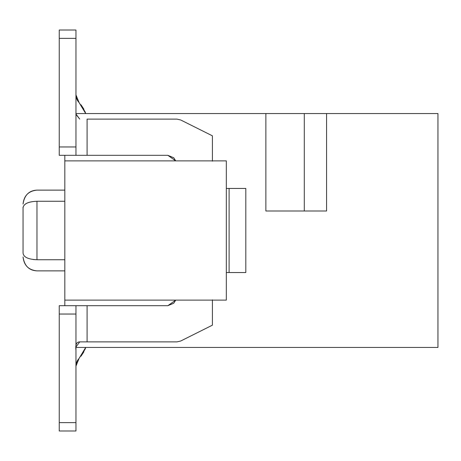 <?xml version="1.0" encoding="UTF-8"?>
<svg xmlns="http://www.w3.org/2000/svg" width="461" height="461" viewBox="0 0 461 461"><rect width="100%" height="100%" fill="white"/><g stroke="black" fill="none" stroke-linecap="round" stroke-linejoin="round"><path stroke-width="0.69" d="M437.95 347.45L75.956 347.45L437.95 347.45L437.95 113.55L437.95 347.45M326.567 211.005L326.567 113.55L265.864 113.55L265.864 211.005L326.567 211.005L265.864 211.005L265.864 113.55L75.956 113.55L304.289 113.55L304.289 211.005L304.289 113.55L326.567 113.55L326.567 211.005M64.817 300.117L226.322 300.117L226.322 160.883L64.817 160.883L64.817 305.683L64.817 160.883L226.322 160.883L226.322 300.117L64.817 300.117M437.95 113.55L326.567 113.55L437.95 113.55M64.817 155.317L64.817 160.883L64.817 155.317M64.817 201.261L36.972 201.261L36.972 259.739L64.817 259.739L36.972 259.739C36.972 274.704 36.972 274.704 36.972 259.739L36.972 201.261L64.817 201.261M23.05 208.009C23.05 202.748 23.05 202.748 23.05 208.009C23.05 202.748 23.05 202.748 23.05 208.009C23.453 203.848 28.098 201.601 36.972 201.261C36.972 186.515 36.972 186.515 36.972 201.261C28.115 201.653 23.476 203.9 23.05 208.009L23.05 252.991C23.05 258.252 23.05 258.252 23.05 252.991L23.05 208.009M23.05 230.5L23.05 207.15L23.05 230.5M23.05 252.991C23.43 257.1 28.069 259.347 36.972 259.739C28.098 259.353 23.453 257.105 23.05 252.991C23.05 258.252 23.05 258.252 23.05 252.991M33.33 259.531L36.972 259.739C36.972 274.485 36.972 274.485 36.972 259.739M75.956 94.891L76.785 99.103L85.031 111.648L85.723 113.55L79.136 102.688L75.956 94.891L79.125 102.67M77.223 100.054L78.393 101.846M81.003 104.791L83.902 109.228L81.003 104.791M75.956 366.109L79.136 358.312L75.956 366.109L79.136 358.312L85.723 347.45L85.031 349.352L76.785 361.897L75.956 366.109L79.136 358.312M78.393 359.154L77.235 360.928M83.902 351.772L81.003 356.209M87.094 305.683L59.25 305.683L59.25 314.039L75.956 314.039L75.956 430.989L59.25 430.989L59.25 305.683L167.85 305.683L175.722 300.117L167.85 305.683L87.094 305.683L87.094 341.883L177.012 341.883L180.747 341.002L212.4 325.178L212.4 299.834L212.4 325.178L180.747 341.002L177.012 341.883L79.73 341.883L87.094 341.883L87.094 305.683L87.094 341.883M87.094 119.117L177.012 119.117L180.747 119.998L212.4 135.822L212.4 161.166L212.4 135.822L180.747 119.998L177.012 119.117L87.094 119.117L87.094 155.317L167.85 155.317L175.722 160.883L173.757 157.766L167.85 155.317L59.25 155.317L87.094 155.317L87.094 119.117L87.094 155.317M226.322 188.451L245.817 188.451L226.322 188.451M245.817 272.549L226.322 272.549L229.105 272.549L229.105 188.451L229.105 272.549L245.817 272.549L245.817 188.451L245.817 272.549M167.844 305.683L173.757 303.234L175.722 300.117M75.956 350.239C75.264 344.672 76.52 341.889 79.73 341.883L75.956 346.954M75.956 114.023L79.73 119.117L75.956 114.345M75.956 111.856L75.956 110.761M75.956 30.011L75.956 155.317L75.956 146.961L59.25 146.961L59.25 155.317L59.25 30.011L75.956 30.011L59.25 30.011L59.25 38.367L75.956 38.367L75.956 30.011M59.25 113.539L59.25 110.761M59.25 350.239L59.25 347.732M75.956 314.039L75.956 305.683L75.956 314.039L59.25 314.039L59.25 430.989L75.956 430.989L75.956 422.633L59.25 422.633L75.956 422.633L75.956 314.039M75.956 38.367L59.25 38.367L59.25 146.961L75.956 146.961L75.956 38.367M76.013 96.015L76.428 98.095L76.013 96.015M76.013 364.985L76.428 362.905M23.05 256.956C24.375 265.818 29.02 270.463 36.972 270.878C28.599 270.025 23.955 265.386 23.05 256.95L23.05 256.956C24.375 265.818 29.02 270.463 36.972 270.878L64.817 270.878M23.05 204.044C24.375 195.182 29.02 190.537 36.972 190.122C28.599 190.975 23.955 195.614 23.05 204.05L23.05 204.044C24.375 195.182 29.02 190.537 36.972 190.122L64.817 190.122"/></g></svg>
